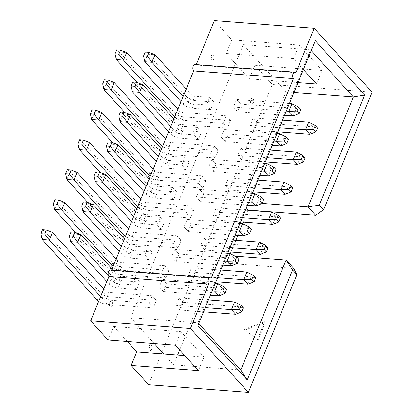 <?xml version="1.0" encoding="UTF-8"?>
<svg xmlns="http://www.w3.org/2000/svg" width="413" height="413" viewBox="0 0 413 413"><rect width="100%" height="100%" fill="white"/><g stroke="black" fill="none" stroke-linecap="round" stroke-linejoin="round"><path stroke-width="0.31" stroke-dasharray="2.06 1.55" d="M211.601 59.926A2.777 1.626 -85.6 0 1 210.955 57.34A2.777 1.626 -85.6 0 1 212.086 55.001A2.777 1.626 -85.6 0 1 213.547 55.208A2.777 1.626 -85.6 0 1 213.924 58.93A2.777 1.626 -85.6 0 1 211.699 60.03A2.777 1.626 -85.6 0 1 211.601 59.926M251.099 103.467A2.777 1.626 -85.6 0 1 250.459 100.875A2.777 1.626 -85.6 0 1 251.584 98.537A2.777 1.626 -85.6 0 1 253.045 98.743A2.777 1.626 -85.6 0 1 253.422 102.465A2.777 1.626 -85.6 0 1 251.197 103.565A2.777 1.626 -85.6 0 1 251.099 103.467M149.434 350.126A2.777 1.626 -85.6 0 1 148.788 347.534A2.777 1.626 -85.6 0 1 149.919 345.196A2.777 1.626 -85.6 0 1 151.38 345.402A2.777 1.626 -85.6 0 1 151.757 349.124A2.777 1.626 -85.6 0 1 149.532 350.229A2.777 1.626 -85.6 0 1 149.434 350.126M109.93 306.585A2.777 1.626 -85.6 0 1 109.29 303.999A2.777 1.626 -85.6 0 1 110.421 301.66A2.777 1.626 -85.6 0 1 111.877 301.867A2.777 1.626 -85.6 0 1 112.259 305.589A2.777 1.626 -85.6 0 1 110.034 306.689A2.777 1.626 -85.6 0 1 109.93 306.585M235.038 256.122L218.849 254.878L179.66 349.945M163.651 353.946L173.527 364.829L177.569 355.015M173.527 364.829L240.8 370.002M244.852 330.033L265.322 322.47L258.022 340.178L244.197 329.306L264.661 321.748L257.366 339.45L244.197 329.306M248.223 210.31L243.386 222.055M242.694 223.732L237.878 235.415M235.869 240.294L231.027 252.033M230.335 253.716L226.417 263.22L293.695 268.388M148.592 384.684L272.317 84.505L254.873 65.275L249.276 78.852L226.236 53.453L231.827 39.88L214.383 20.65M372.108 92.171L272.317 84.505M108.108 340.054L113.699 326.482L127.359 341.536M111.556 270.128L111.381 270.551A3.469 2.034 94.4 0 0 110.431 270.045M196.268 64.598L196.092 65.022A3.469 2.034 94.4 0 0 195.142 64.511M172.577 187.352L176.79 191.993L173.677 199.551L169.464 194.905L172.577 187.352L157.776 186.211A2.777 1.089 22.4 0 1 154.219 184.59L149.124 178.979M193.511 210.424L190.398 217.981L186.186 213.335L189.299 205.782L193.511 210.424L146.419 206.805A6.944 2.726 -157.6 0 1 137.524 202.747L82.352 141.938L79.621 139.78M136.605 289.498L132.392 284.851L135.505 277.299L139.718 281.94L136.605 289.498L117.989 288.067L121.107 280.51L139.718 281.94M153.326 307.928L149.114 303.281L152.227 295.729L156.439 300.375L153.326 307.928L106.234 304.309L109.347 296.756L156.439 300.375M148.964 259.514L144.746 254.873L147.864 247.315L152.077 251.961L148.964 259.514L130.348 258.084L133.461 250.531L152.077 251.961M161.318 229.53L157.105 224.889L160.218 217.331L164.431 221.977L161.318 229.53L142.707 228.1L145.82 220.547L164.431 221.977M165.685 277.944L161.468 273.303L164.586 265.745L168.798 270.391L165.685 277.944L118.588 274.325L121.706 266.772L168.798 270.391M178.039 247.965L173.827 243.319L176.94 235.766L181.152 240.407L178.039 247.965L130.947 244.346L134.06 236.788L181.152 240.407M186.036 169.567L181.823 164.921L184.936 157.368L189.149 162.015L186.036 169.567L167.42 168.137L170.538 160.585L189.149 162.015M198.395 139.584L194.177 134.943L197.295 127.385L201.508 132.031L198.395 139.584L179.779 138.154L182.892 130.601L201.508 132.031M210.749 109.605L206.536 104.959L209.649 97.406L213.862 102.047L210.749 109.605L192.138 108.175L195.251 100.617L213.862 102.047M202.757 187.998L198.545 183.357L201.658 175.799L205.87 180.445L202.757 187.998L155.665 184.379L158.778 176.826L205.87 180.445M215.116 158.014L210.898 153.373L214.017 145.815L218.229 150.461L215.116 158.014L168.024 154.395L171.137 146.842L218.229 150.461M227.47 128.035L223.257 123.389L226.37 115.836L230.583 120.477L227.47 128.035L180.378 124.416L183.491 116.858L230.583 120.477M246.36 207.951L240.743 201.756L286.059 91.805L243.267 44.635L130.735 317.664L198.013 322.837L198.694 323.591M243.267 44.635L310.545 49.808L198.013 322.837L197.894 325.537M226.417 263.22L218.849 254.878M130.735 317.664L154.271 343.606M220.423 212.494L216.211 207.847L213.098 215.405L217.31 220.046L220.423 212.494L275.843 216.753L272.73 224.305M199.489 189.417L196.376 196.975L200.589 201.616L203.702 194.064L199.489 189.417L252.322 193.48M159.299 286.921L163.512 291.563L166.63 284.01L162.412 279.364L159.299 286.921L212.137 290.979M176.021 305.352L180.233 309.993L183.351 302.44L179.134 297.799L176.021 305.352L205.287 307.602M171.658 256.938L175.871 261.584L178.984 254.026L174.771 249.385L171.658 256.938L224.496 261.001M184.017 226.954L188.23 231.6L191.343 224.047L187.13 219.401L184.017 226.954L236.85 231.017M188.38 275.368L192.592 280.014L195.705 272.456L191.493 267.815L188.38 275.368L217.646 277.619M200.739 245.389L204.951 250.03L208.064 242.477L203.852 237.831L200.739 245.389L230.005 247.635M208.73 166.991L212.943 171.638L216.061 164.08L211.843 159.439L208.73 166.991L261.568 171.049M221.089 137.008L225.302 141.654L228.415 134.096L224.202 129.455L221.089 137.008L273.927 141.07M233.448 107.029L237.661 111.67L240.774 104.117L236.561 99.471L233.448 107.029L286.286 111.087M225.452 185.422L229.664 190.068L232.782 182.51L228.565 177.869L225.452 185.422L254.718 187.672M237.811 155.438L242.023 160.084L245.136 152.531L240.924 147.885L237.811 155.438L267.077 157.689M250.17 125.459L254.382 130.1L257.495 122.547L253.283 117.901L250.17 125.459L279.436 127.705M315.295 40.706L310.545 49.808L311.232 50.562M111.381 270.551L211.172 278.223M175.38 345.227L180.977 331.649L204.017 357.049L184.766 355.567M180.977 331.649L113.699 326.482M240.743 201.756L262.069 203.397M286.059 91.805L293.984 92.409M204.017 357.049L198.421 370.621M257.366 339.45L258.022 340.178M264.661 321.748L265.322 322.47M271.63 212.106L275.843 216.753L280.401 217.919M242.359 217.651L213.098 215.405M217.31 220.046L240.634 221.843M245.472 210.098L216.211 207.847M189.299 205.782L146.016 202.458A2.777 1.089 22.4 0 1 142.459 200.832L140.848 199.056M186.186 213.335L142.903 210.011A2.777 1.089 22.4 0 1 139.346 208.389L137.736 206.614M100.06 172.443L134.406 210.305A6.944 2.726 -157.6 0 0 143.306 214.362L190.398 217.981M79.239 149.496L82.352 141.938L89.528 142.49M203.702 194.064L259.121 198.323L256.008 205.875M254.909 193.676L259.121 198.323L263.68 199.484M200.589 201.616L247.485 205.22M249.209 201.033L196.376 196.975M107.721 151.685L110.834 144.127L149.279 186.506A6.944 2.726 -157.6 0 0 158.179 190.563L176.79 191.993M143.925 191.591L146.166 194.058A6.944 2.726 -157.6 0 0 155.066 198.121L173.677 199.551M169.464 194.905L154.663 193.769A2.777 1.089 22.4 0 1 151.106 192.143L146.011 186.531M118.01 144.679L110.834 144.127L108.098 141.964M246.912 272.074L251.125 276.715L248.012 284.273M195.705 272.456L251.125 276.715L255.683 277.882M192.592 280.014L215.916 281.805M220.759 270.061L191.493 267.815M164.586 265.745L121.303 262.42A2.777 1.089 22.4 0 1 117.746 260.799L116.136 259.023M161.468 273.303L118.19 269.973A2.777 1.089 22.4 0 1 114.628 268.352L113.023 266.576M75.342 232.405L109.693 270.267A6.944 2.726 -157.6 0 0 118.588 274.325M54.526 209.458L57.639 201.905L112.806 262.714A6.944 2.726 -157.6 0 0 121.706 266.772M54.903 199.742L57.639 201.905L64.815 202.458M230.191 253.644L234.403 258.285L231.29 265.843M178.984 254.026L234.403 258.285L238.962 259.452M227.609 253.443L174.771 249.385M175.871 261.584L222.767 265.187M147.864 247.315L133.063 246.179A2.777 1.089 22.4 0 1 129.501 244.553L124.411 238.941M144.746 254.873L129.945 253.732A2.777 1.089 22.4 0 1 126.388 252.111L121.298 246.499M119.212 251.558L121.453 254.026A6.944 2.726 -157.6 0 0 130.348 258.084M83.003 211.647L86.116 204.094L124.566 246.468A6.944 2.726 -157.6 0 0 133.461 250.531M83.385 201.931L86.116 204.094L93.292 204.647M234.553 302.053L238.766 306.699L235.653 314.252M183.351 302.44L238.766 306.699L243.329 307.866M180.233 309.993L203.563 311.789M208.4 300.045L179.134 297.799M152.227 295.729L108.944 292.404A2.777 1.089 22.4 0 1 105.387 290.778L103.777 289.007M149.114 303.281L105.831 299.957A2.777 1.089 22.4 0 1 102.274 298.336L100.664 296.56M98.661 301.418A6.944 2.726 -157.6 0 0 106.234 304.309M42.167 239.442L45.28 231.889L100.447 292.693A6.944 2.726 -157.6 0 0 109.347 296.756M42.544 229.726L45.28 231.889L52.456 232.436M259.271 242.09L263.484 246.737L260.371 254.289M208.064 242.477L263.484 246.737L268.042 247.898M204.951 250.03L228.275 251.822M233.118 240.082L203.852 237.831M176.94 235.766L133.662 232.436A2.777 1.089 22.4 0 1 130.1 230.815L128.489 229.039M173.827 243.319L130.549 239.994A2.777 1.089 22.4 0 1 126.987 238.368L125.376 236.597M87.701 202.422L122.052 240.283A6.944 2.726 -157.6 0 0 130.947 244.346M66.88 179.474L69.993 171.922L125.165 232.731A6.944 2.726 -157.6 0 0 134.06 236.788M67.262 169.758L69.993 171.922L77.169 172.474M242.55 223.66L246.762 228.306L243.649 235.859M191.343 224.047L246.762 228.306L251.321 229.468M239.968 223.464L187.13 219.401M188.23 231.6L235.126 235.204M160.218 217.331L145.417 216.195A2.777 1.089 22.4 0 1 141.86 214.574L136.77 208.963M157.105 224.889L142.304 223.753A2.777 1.089 22.4 0 1 138.747 222.127L133.652 216.515M131.571 221.575L133.807 224.042A6.944 2.726 -157.6 0 0 142.707 228.1M95.362 181.663L98.475 174.11L136.92 216.489A6.944 2.726 -157.6 0 0 145.82 220.547M95.744 171.947L98.475 174.11L105.651 174.663M217.832 283.623L222.044 288.269L218.931 295.822M166.63 284.01L222.044 288.269L226.608 289.436M215.25 283.426L162.412 279.364M163.512 291.563L210.413 295.166M135.505 277.299L120.704 276.163A2.777 1.089 22.4 0 1 117.142 274.537L112.052 268.925M132.392 284.851L117.591 283.716A2.777 1.089 22.4 0 1 114.029 282.089L108.939 276.478M106.853 281.537L109.094 284.01A6.944 2.726 -157.6 0 0 117.989 288.067M70.644 241.631L73.762 234.073L112.207 276.452A6.944 2.726 -157.6 0 0 121.107 280.51M71.026 231.915L73.762 234.073L80.938 234.625M116.311 59.549L119.424 51.992L116.693 49.828M103.957 89.528L107.07 81.975L104.334 79.812M91.598 119.512L94.711 111.959L91.98 109.796M144.793 61.738L147.906 54.18L145.175 52.017M132.434 91.717L135.547 84.164L132.816 82.001M120.075 121.701L123.193 114.148L120.457 111.985M137.131 82.497L171.483 120.353L174.596 112.801L119.424 51.992L126.605 52.544M174.596 112.801A6.944 2.726 -157.6 0 0 183.491 116.858M171.483 120.353A6.944 2.726 -157.6 0 0 180.378 124.416M226.37 115.836L183.093 112.512A2.777 1.089 22.4 0 1 179.531 110.885L177.92 109.109M223.257 123.389L179.98 120.064A2.777 1.089 22.4 0 1 176.418 118.438L174.807 116.667M124.772 112.475L159.124 150.337L162.237 142.784L107.07 81.975L114.246 82.528M162.237 142.784A6.944 2.726 -157.6 0 0 171.137 146.842M159.124 150.337A6.944 2.726 -157.6 0 0 168.024 154.395M214.017 145.815L170.734 142.49A2.777 1.089 22.4 0 1 167.177 140.869L165.567 139.093M210.898 153.373L167.621 150.048A2.777 1.089 22.4 0 1 164.059 148.422L162.454 146.646M112.413 142.459L146.765 180.321L149.878 172.768L94.711 111.959L101.887 112.506M149.878 172.768A6.944 2.726 -157.6 0 0 158.778 176.826M146.765 180.321A6.944 2.726 -157.6 0 0 155.665 184.379M201.658 175.799L158.375 172.474A2.777 1.089 22.4 0 1 154.818 170.848L153.208 169.077M198.545 183.357L155.262 180.027A2.777 1.089 22.4 0 1 151.705 178.406L150.095 176.63M181.002 101.644L183.238 104.112L186.356 96.559L147.906 54.18L155.081 54.733M186.356 96.559A6.944 2.726 -157.6 0 0 195.251 100.617M183.238 104.112A6.944 2.726 -157.6 0 0 192.138 108.175M209.649 97.406L194.848 96.265A2.777 1.089 22.4 0 1 191.291 94.644L186.201 89.032M206.536 104.959L191.735 103.823A2.777 1.089 22.4 0 1 188.178 102.197L183.088 96.585M168.643 131.628L170.884 134.096L173.997 126.543L135.547 84.164L142.722 84.717M173.997 126.543A6.944 2.726 -157.6 0 0 182.892 130.601M170.884 134.096A6.944 2.726 -157.6 0 0 179.779 138.154M197.295 127.385L182.494 126.249A2.777 1.089 22.4 0 1 178.932 124.628L173.842 119.011M194.177 134.943L179.381 133.802A2.777 1.089 22.4 0 1 175.819 132.181L170.729 126.569M156.284 161.612L158.525 164.08L161.638 156.522L123.193 114.148L130.369 114.695M161.638 156.522A6.944 2.726 -157.6 0 0 170.538 160.585M158.525 164.08A6.944 2.726 -157.6 0 0 167.42 168.137M184.936 157.368L170.135 156.233A2.777 1.089 22.4 0 1 166.573 154.607L161.483 148.995M181.823 164.921L167.022 163.785A2.777 1.089 22.4 0 1 163.46 162.164L158.37 156.548M308.702 122.16L312.915 126.806L309.802 134.359M257.495 122.547L312.915 126.806L317.473 127.968M296.343 152.144L300.556 156.79L297.443 164.343M245.136 152.531L300.556 156.79L305.114 157.952M283.984 182.128L288.197 186.769L285.084 194.327M232.782 182.51L288.197 186.769L292.76 187.936M291.981 103.73L296.193 108.376L293.08 115.929M240.774 104.117L296.193 108.376L300.752 109.538M279.622 133.714L283.834 138.355L280.721 145.913M228.415 134.096L283.834 138.355L288.393 139.522M267.263 163.698L271.475 168.339L268.362 175.892M216.061 164.08L271.475 168.339L276.039 169.506M303.41 69.534L293.509 58.625L299.105 45.048L322.145 70.447L316.549 84.02M298.026 82.595L249.276 78.852M322.145 70.447L254.873 65.275M299.105 45.048L231.827 39.88M293.509 58.625L226.236 53.453M196.092 65.022L295.889 72.693M254.382 130.1L277.706 131.892M282.549 120.152L253.283 117.901M242.023 160.084L265.353 161.875M270.19 150.136L240.924 147.885M229.664 190.068L252.993 191.859M257.831 180.114L228.565 177.869M237.661 111.67L284.557 115.273M289.399 103.534L236.561 99.471M225.302 141.654L272.198 145.257M277.04 133.513L224.202 129.455M212.943 171.638L259.844 175.241M264.681 163.496L211.843 159.439M211.322 57.799L211.58 57.164L211.322 57.799M250.82 101.335L251.078 100.7L250.82 101.335M149.155 347.994L149.413 347.364L149.155 347.994M109.651 304.458L109.915 303.823L109.651 304.458M142.903 210.011L146.016 202.458M143.306 214.362L146.419 206.805M139.346 208.389L142.459 200.832M134.406 210.305L137.524 202.747M155.066 198.121L158.179 190.563M154.663 193.769L157.776 186.211M151.106 192.143L154.219 184.59M146.166 194.058L149.279 186.506M118.19 269.973L121.303 262.42M114.628 268.352L117.746 260.799M109.693 270.267L112.806 262.714M129.945 253.732L133.063 246.179M126.388 252.111L129.501 244.553M121.453 254.026L124.566 246.468M105.831 299.957L108.944 292.404M102.274 298.336L105.387 290.778M97.334 300.251L100.447 292.693M130.549 239.994L133.662 232.436M126.987 238.368L130.1 230.815M122.052 240.283L125.165 232.731M142.304 223.753L145.417 216.195M138.747 222.127L141.86 214.574M133.807 224.042L136.92 216.489M117.591 283.716L120.704 276.163M114.029 282.089L117.142 274.537M109.094 284.01L112.207 276.452M176.418 118.438L179.531 110.885M179.98 120.064L183.093 112.512M164.059 148.422L167.177 140.869M167.621 150.048L170.734 142.49M151.705 178.406L154.818 170.848M155.262 180.027L158.375 172.474M188.178 102.197L191.291 94.644M191.735 103.823L194.848 96.265M175.819 132.181L178.932 124.628M179.381 133.802L182.494 126.249M163.46 162.164L166.573 154.607M167.022 163.785L170.135 156.233M212.086 55.001C210.501 55.889 210.305 57.5 211.508 59.833L211.699 60.03M251.197 103.565L251.006 103.374C249.757 102.14 249.948 100.529 251.584 98.537M149.919 345.196C148.334 346.084 148.138 347.694 149.341 350.033L149.532 350.229M110.034 306.689L109.843 306.498C108.588 305.264 108.784 303.653 110.421 301.66"/><path stroke-width="0.62" d="M198.694 323.591L240.8 370.002L286.121 260.045L235.038 256.122M177.569 355.015L179.66 349.945M292.585 270.004L247.268 379.96L197.894 325.537L315.295 40.706L364.669 95.129L319.347 205.085L323.627 209.799L372.108 92.171L314.174 28.316L295.889 72.693A3.469 2.034 94.4 0 0 294.934 72.182A3.469 2.034 94.4 0 0 292.771 74.624A3.469 2.034 94.4 0 0 293.452 78.594L211.172 278.223A3.469 2.034 94.4 0 0 210.222 277.712A3.469 2.034 94.4 0 0 208.059 280.153A3.469 2.034 94.4 0 0 208.741 284.123L190.45 328.495L248.383 392.35L296.864 274.722L292.585 270.004L286.121 260.045L293.695 268.388L296.864 274.722M240.8 370.002L247.268 379.96M323.627 209.799L315.589 215.271L308.015 206.928L353.337 96.972L364.669 95.129M246.36 207.951L248.311 210.103L315.589 215.271M243.386 222.055L242.694 223.732M237.878 235.415L235.869 240.294M231.027 252.033L230.335 253.716M248.383 392.35L148.592 384.684L131.148 365.453L136.739 351.876L127.359 341.536M210.222 277.712L110.431 270.045A3.469 2.034 94.4 0 0 108.268 272.487A3.469 2.034 94.4 0 0 108.949 276.452L90.659 320.829L108.108 340.054L175.38 345.227L198.421 370.621L131.148 365.453M294.934 72.182L195.142 64.511A3.469 2.034 94.4 0 0 192.979 66.958A3.469 2.034 94.4 0 0 193.661 70.922L111.556 270.128M314.174 28.316L214.383 20.65L196.268 64.598M154.271 343.606L163.651 353.946L136.739 351.876M193.661 70.922L293.452 78.594M108.949 276.452L208.741 284.123M190.45 328.495L90.659 320.829M184.766 355.567L163.651 353.946M262.069 203.397L308.015 206.928L319.347 205.085M293.984 92.409L353.337 96.972L311.232 50.562M278.749 221.931L280.401 217.919L278.161 215.452L276.509 219.463L278.749 221.931L272.73 224.305L268.512 219.664L271.63 212.106L278.161 215.452M276.509 219.463L268.512 219.664L242.359 217.651M240.634 221.843L272.73 224.305M271.63 212.106L245.472 210.098M137.736 206.614L86.415 150.048L79.239 149.496L100.06 172.443M140.848 199.056L89.528 142.49L86.415 150.048L81.779 144.085L83.431 140.069L79.621 139.78L77.964 143.791L81.779 144.085M77.964 143.791L79.239 149.496M89.528 142.49L83.431 140.069M262.028 203.501L263.68 199.484L261.439 197.016L259.787 201.033L262.028 203.501L256.008 205.875L251.791 201.234L254.909 193.676L261.439 197.016M259.787 201.033L249.209 201.033M247.485 205.22L256.008 205.875M254.909 193.676L252.322 193.48M146.011 186.531L114.897 152.232L107.721 151.685L143.925 191.591M149.124 178.979L118.01 144.679L114.897 152.232L110.256 146.274L111.913 142.258L108.098 141.964L106.446 145.98L110.256 146.274M106.446 145.98L107.721 151.685M118.01 144.679L111.913 142.258M251.791 279.425L254.031 281.893L255.683 277.882L253.448 275.414L251.791 279.425L243.799 279.627L246.912 272.074L253.448 275.414M254.031 281.893L248.012 284.273L243.799 279.627L217.646 277.619M215.916 281.805L248.012 284.273M246.912 272.074L220.759 270.061M113.023 266.576L61.702 210.011L54.526 209.458L75.342 232.405M116.136 259.023L64.815 202.458L61.702 210.011L57.061 204.048L58.718 200.037L54.903 199.742L53.251 203.754L57.061 204.048M53.251 203.754L54.526 209.458M64.815 202.458L58.718 200.037M235.069 260.995L237.31 263.463L238.962 259.452L236.726 256.984L235.069 260.995L227.078 261.197L230.191 253.644L236.726 256.984M237.31 263.463L231.29 265.843L227.078 261.197L224.496 261.001M230.191 253.644L227.609 253.443M222.767 265.187L231.29 265.843M121.298 246.499L90.179 212.199L83.003 211.647L119.212 251.558M124.411 238.941L93.292 204.647L90.179 212.199L85.543 206.237L87.195 202.225L83.385 201.931L81.728 205.942L85.543 206.237M81.728 205.942L83.003 211.647M93.292 204.647L87.195 202.225M239.437 309.409L241.672 311.877L243.329 307.866L241.089 305.398L239.437 309.409L231.44 309.611L234.553 302.053L241.089 305.398M241.672 311.877L235.653 314.252L231.44 309.611L205.287 307.602M203.563 311.789L235.653 314.252M234.553 302.053L208.4 300.045M100.664 296.56L49.343 239.994L42.167 239.442L97.334 300.251A6.944 2.726 -157.6 0 0 98.661 301.418M103.777 289.007L52.456 232.436L49.343 239.994L44.702 234.032L46.359 230.015L42.544 229.726L40.892 233.737L44.702 234.032M40.892 233.737L42.167 239.442M52.456 232.436L46.359 230.015M264.15 249.447L266.39 251.915L268.042 247.898L265.807 245.43L264.15 249.447L256.158 249.643L259.271 242.09L265.807 245.43M266.39 251.915L260.371 254.289L256.158 249.643L230.005 247.635M228.275 251.822L260.371 254.289M259.271 242.09L233.118 240.082M125.376 236.597L74.056 180.027L66.88 179.474L87.701 202.422M128.489 229.039L77.169 172.474L74.056 180.027L69.42 174.064L71.072 170.053L67.262 169.758L65.61 173.775L69.42 174.064M65.61 173.775L66.88 179.474M77.169 172.474L71.072 170.053M247.428 231.017L249.669 233.479L251.321 229.468L249.085 227L247.428 231.017L239.437 231.213L242.55 223.66L249.085 227M249.669 233.479L243.649 235.859L239.437 231.213L236.85 231.017M242.55 223.66L239.968 223.464M235.126 235.204L243.649 235.859M133.652 216.515L102.538 182.216L95.362 181.663L131.571 221.575M136.77 208.963L105.651 174.663L102.538 182.216L97.902 176.253L99.554 172.242L95.744 171.947L94.087 175.964L97.902 176.253M94.087 175.964L95.362 181.663M105.651 174.663L99.554 172.242M222.715 290.979L224.951 293.447L226.608 289.436L224.367 286.968L222.715 290.979L214.719 291.18L217.832 283.623L224.367 286.968M224.951 293.447L218.931 295.822L214.719 291.18L212.137 290.979M217.832 283.623L215.25 283.426M210.413 295.166L218.931 295.822M108.939 276.478L77.82 242.183L70.644 241.631L106.853 281.537M112.052 268.925L80.938 234.625L77.82 242.183L73.184 236.221L74.841 232.204L71.026 231.915L69.374 235.926L73.184 236.221M69.374 235.926L70.644 241.631M80.938 234.625L74.841 232.204M115.041 53.845L118.851 54.139L120.503 50.123L116.693 49.828L115.041 53.845L116.311 59.549L137.131 82.497M118.851 54.139L123.487 60.097L116.311 59.549M177.92 109.109L126.605 52.544L123.487 60.097L174.807 116.667M126.605 52.544L120.503 50.123M102.682 83.829L106.492 84.118L108.149 80.107L104.334 79.812L102.682 83.829L103.957 89.528L124.772 112.475M106.492 84.118L111.133 90.08L103.957 89.528M165.567 139.093L114.246 82.528L111.133 90.08L162.454 146.646M114.246 82.528L108.149 80.107M90.323 113.807L94.138 114.102L95.79 110.09L91.98 109.796L90.323 113.807L91.598 119.512L112.413 142.459M94.138 114.102L98.774 120.064L91.598 119.512M153.208 169.077L101.887 112.506L98.774 120.064L150.095 176.63M101.887 112.506L95.79 110.09M143.517 56.034L147.333 56.328L148.985 52.312L145.175 52.017L143.517 56.034L144.793 61.738L181.002 101.644M147.333 56.328L151.969 62.286L144.793 61.738M186.201 89.032L155.081 54.733L151.969 62.286L183.088 96.585M155.081 54.733L148.985 52.312M131.164 86.012L134.974 86.307L136.626 82.295L132.816 82.001L131.164 86.012L132.434 91.717L168.643 131.628M134.974 86.307L139.609 92.269L132.434 91.717M173.842 119.011L142.722 84.717L139.609 92.269L170.729 126.569M142.722 84.717L136.626 82.295M118.805 115.996L122.615 116.29L124.272 112.279L120.457 111.985L118.805 115.996L120.075 121.701L156.284 161.612M122.615 116.29L127.256 122.253L120.075 121.701M161.483 148.995L130.369 114.695L127.256 122.253L158.37 156.548M130.369 114.695L124.272 112.279M313.581 129.517L315.821 131.984L317.473 127.968L315.238 125.5L313.581 129.517L305.589 129.718L308.702 122.16L315.238 125.5M301.222 159.501L303.462 161.968L305.114 157.952L302.879 155.484L301.222 159.501L293.23 159.697L296.343 152.144L302.879 155.484M288.868 189.479L291.103 191.947L292.76 187.936L290.52 185.468L288.868 189.479L280.871 189.681L283.984 182.128L290.52 185.468M296.859 111.087L299.1 113.554L300.752 109.538L298.516 107.07L296.859 111.087L288.868 111.283L291.981 103.73L298.516 107.07M284.5 141.065L286.741 143.533L288.393 139.522L286.157 137.054L284.5 141.065L276.509 141.267L279.622 133.714L286.157 137.054M272.146 171.049L274.382 173.517L276.039 169.506L273.798 167.038L272.146 171.049L264.15 171.25L267.263 163.698L273.798 167.038M315.821 131.984L309.802 134.359L305.589 129.718L279.436 127.705M303.462 161.968L297.443 164.343L293.23 159.697L267.077 157.689M291.103 191.947L285.084 194.327L280.871 189.681L254.718 187.672M299.1 113.554L293.08 115.929L288.868 111.283L286.286 111.087M286.741 143.533L280.721 145.913L276.509 141.267L273.927 141.07M274.382 173.517L268.362 175.892L264.15 171.25L261.568 171.049M298.026 82.595L316.549 84.02L303.41 69.534M277.706 131.892L309.802 134.359M308.702 122.16L282.549 120.152M265.353 161.875L297.443 164.343M296.343 152.144L270.19 150.136M252.993 191.859L285.084 194.327M283.984 182.128L257.831 180.114M284.557 115.273L293.08 115.929M291.981 103.73L289.399 103.534M272.198 145.257L280.721 145.913M279.622 133.714L277.04 133.513M259.844 175.241L268.362 175.892M267.263 163.698L264.681 163.496"/></g></svg>
